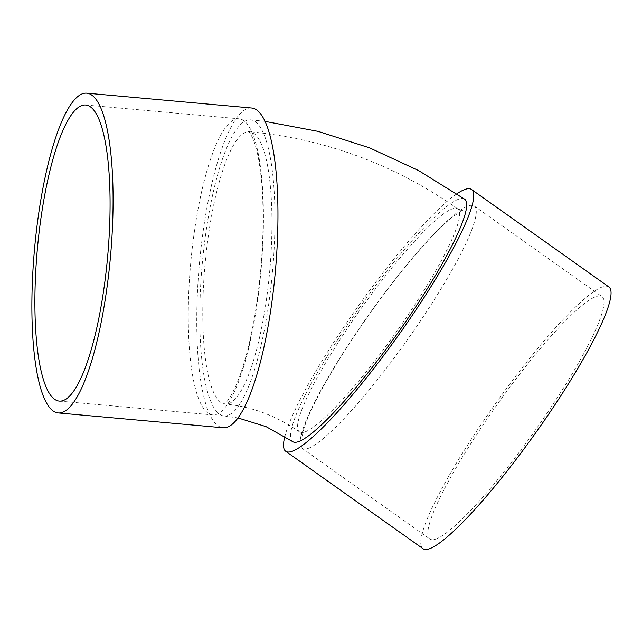 <?xml version="1.0" encoding="UTF-8"?>
<svg xmlns="http://www.w3.org/2000/svg" width="642" height="642" viewBox="0 0 642 642"><rect width="100%" height="100%" fill="white"/><g stroke="black" fill="none" stroke-linecap="round" stroke-linejoin="round"><path stroke-width="0.48" stroke-dasharray="3.21 2.41" d="M308.024 448.469A148.631 22.992 -54.6 0 0 415.904 327.597A148.631 22.992 -54.6 0 0 474.189 205.954A148.631 22.992 -54.6 0 0 369.431 313.866A148.631 22.992 -54.6 0 0 302.165 448.381A148.631 22.992 -54.6 0 0 308.024 448.469M456.879 193.788A160.516 24.829 -54.6 0 0 358.051 306.427A160.516 24.829 -54.6 0 0 284.863 436.456M292.583 441.584A148.631 22.992 125.4 0 1 359.849 307.069A148.631 22.992 125.4 0 1 464.615 199.156M227.83 415.438A148.631 35.334 95.1 0 1 224.042 415.928A148.631 35.334 95.1 0 1 202.182 264.729A148.631 35.334 95.1 0 1 250.693 119.861A148.631 35.334 95.1 0 1 273.211 263.244A148.631 35.334 95.1 0 1 227.83 415.438M251.76 108.025A160.516 38.159 -84.9 0 0 198.057 281.34A160.516 38.159 -84.9 0 0 222.975 427.765M189.47 279.31A148.631 35.334 -84.9 0 0 212.542 414.892A148.631 35.334 -84.9 0 0 261.053 270.025A148.631 35.334 -84.9 0 0 239.185 118.826A148.631 35.334 -84.9 0 0 189.47 279.31M608.809 286.902A160.516 24.829 -54.6 0 0 495.664 403.441A160.516 24.829 -54.6 0 0 423.022 548.717M435.757 539.111A148.631 22.992 -54.6 0 0 543.646 418.239A148.631 22.992 -54.6 0 0 601.931 296.596A148.631 22.992 -54.6 0 0 497.165 404.508A148.631 22.992 -54.6 0 0 429.899 539.023A148.631 22.992 -54.6 0 0 435.757 539.111M304.854 431.97A136.738 21.154 125.4 0 1 299.469 431.881A136.738 21.154 125.4 0 1 345.115 331.826A136.738 21.154 125.4 0 1 457.73 208.859A136.738 21.154 125.4 0 1 404.107 320.767A136.738 21.154 125.4 0 1 304.854 431.97M203.883 279.35A136.738 32.501 -84.9 0 0 225.109 404.083A136.738 32.501 -84.9 0 0 269.744 270.812A136.738 32.501 -84.9 0 0 249.626 131.706A136.738 32.501 -84.9 0 0 203.883 279.35M299.469 431.881C301.836 434.361 302.839 435.798 302.462 436.207C302.551 436.616 301.668 434.867 305.608 423.584C311.723 406.98 323.745 384.317 341.664 355.588C363.356 321.313 386.468 289.446 411.008 259.994C427.877 239.98 441.744 225.599 452.61 216.827L462.802 210.255C463.002 210.809 461.309 210.343 457.73 208.859C394.894 164.649 325.526 138.929 249.626 131.706L248.494 131.385C248.935 131.193 250.356 133.496 252.771 138.287C256.656 147.162 259.561 161.254 261.479 180.562C263.806 206.251 263.629 235.213 260.941 267.425C256.96 311.097 249.955 347.202 239.915 375.739C232.083 397.205 225.607 403.465 224.395 403.922L225.109 404.083C251.56 406.482 276.349 415.751 299.469 431.881M224.042 415.928L237.901 417.91M250.693 119.861L265.162 121.41M59.168 401.081L212.542 414.892M85.819 105.023L239.185 118.826M302.165 448.381L429.899 539.023M474.189 205.954L601.931 296.596"/><path stroke-width="0.96" d="M284.863 436.456A160.516 24.829 -54.6 0 0 285.706 451.278A160.516 24.829 -54.6 0 0 292.03 451.374A160.516 24.829 -54.6 0 0 408.545 320.831A160.516 24.829 -54.6 0 0 471.493 189.462A160.516 24.829 -54.6 0 0 456.879 193.788M265.162 121.41L318.127 131.377L369.527 147.845L418.6 170.563L464.615 199.156A148.631 22.992 125.4 0 1 406.33 320.799A148.631 22.992 125.4 0 1 298.442 441.672A148.631 22.992 125.4 0 1 292.583 441.584L266.085 426.657L237.901 417.91M58.101 412.926L222.975 427.765A160.516 38.159 -84.9 0 0 275.37 271.317A160.516 38.159 -84.9 0 0 251.76 108.025L86.879 93.178A160.516 38.159 -84.9 0 0 33.183 266.502A160.516 38.159 -84.9 0 0 58.101 412.926A160.516 38.159 -84.9 0 0 110.496 256.479A160.516 38.159 -84.9 0 0 86.879 93.178M36.096 265.507A148.631 35.334 -84.9 0 0 59.168 401.081A148.631 35.334 -84.9 0 0 107.679 256.222A148.631 35.334 -84.9 0 0 85.819 105.023A148.631 35.334 -84.9 0 0 36.096 265.507M285.706 451.278L423.022 548.717A160.516 24.829 -54.6 0 0 429.346 548.822A160.516 24.829 -54.6 0 0 545.861 418.271A160.516 24.829 -54.6 0 0 608.809 286.902L471.493 189.462"/></g></svg>
